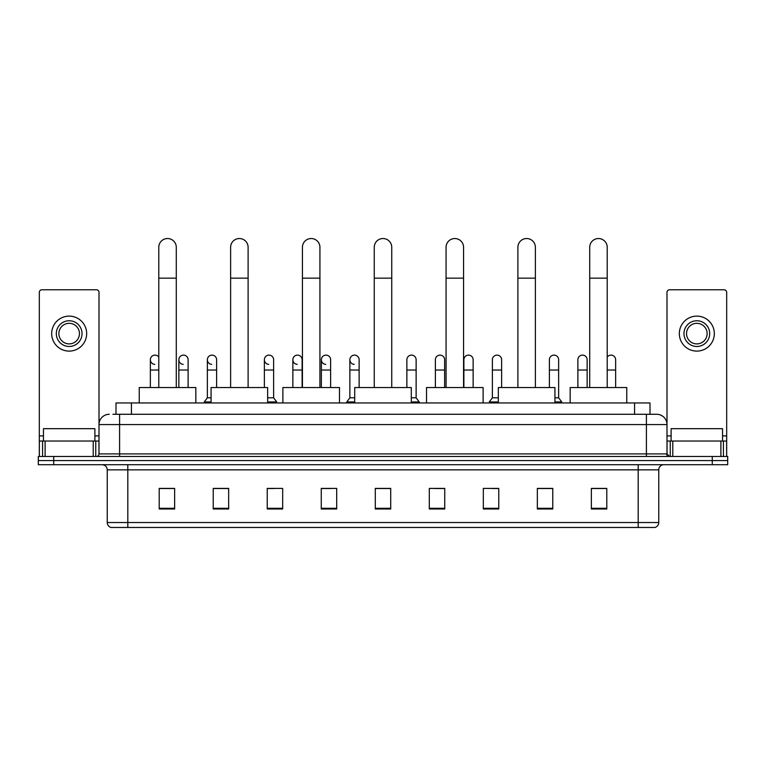 <?xml version="1.0" encoding="UTF-8"?>
<svg xmlns="http://www.w3.org/2000/svg" width="766" height="766" viewBox="0 0 766 766"><rect width="100%" height="100%" fill="white"/><g stroke="black" fill="none" stroke-linecap="round" stroke-linejoin="round"><path stroke-width="1.15" d="M115.992 414.282L115.992 402.964L650.008 402.964L650.008 414.282M113.138 414.282L653.101 414.282M112.899 414.282L119.592 414.282L119.592 424.565L99.006 424.565L99.006 453.893A2.576 2.576 0 0 1 96.439 456.469M109.299 414.282A10.293 10.293 0 0 0 99.006 424.565L99.006 292.353A2.576 2.576 0 0 0 96.439 289.778L41.9 289.778A2.576 2.576 0 0 0 39.325 292.353L39.325 441.034L45.117 441.034L45.117 456.469M656.701 414.282A10.293 10.293 0 0 1 666.995 424.565L646.408 424.565L646.408 414.282L656.548 414.282M720.883 456.469L720.883 441.034L726.675 441.034L726.675 456.469L726.675 292.353A2.576 2.576 0 0 0 724.1 289.778L669.561 289.778A2.576 2.576 0 0 0 666.995 292.353L666.995 453.893L669.561 456.469M53.735 456.469L38.3 456.469L38.3 460.586L53.735 460.586L38.3 460.586L38.3 464.703L53.735 464.703L53.735 460.586L712.265 460.586L53.735 460.586L53.735 456.469L712.265 456.469L712.265 460.586L727.7 460.586L712.265 460.586L712.265 464.703L53.735 464.703M727.7 456.469L727.7 460.586L727.7 456.469L712.265 456.469M658.76 522.527C658.616 524.988 657.381 526.635 655.054 527.468L638.183 527.468L638.183 522.527L658.76 522.527L658.76 469.845A5.142 5.142 0 0 1 663.902 464.703M638.183 527.468L110.946 527.468A5.142 5.142 0 0 1 107.24 522.527L107.24 469.845C106.934 466.724 105.22 465 102.098 464.703M606.796 508.997L606.796 488.411L591.362 488.411L591.362 508.997L606.796 508.997M552.774 508.997L552.774 488.411L537.339 488.411L537.339 508.997L552.774 508.997M498.762 508.997L498.762 488.411L483.327 488.411L483.327 508.997L498.762 508.997M444.74 508.997L444.74 488.411L429.305 488.411L429.305 508.997L444.74 508.997M174.638 508.997L174.638 488.411L159.204 488.411L159.204 508.997L174.638 508.997M228.661 508.997L228.661 488.411L213.226 488.411L213.226 508.997L228.661 508.997M282.673 508.997L282.673 488.411L267.238 488.411L267.238 508.997L282.673 508.997M336.695 508.997L336.695 488.411L321.26 488.411L321.26 508.997L336.695 508.997M390.717 508.997L390.717 488.411L375.283 488.411L375.283 508.997L390.717 508.997M727.7 464.703L727.7 460.586L727.7 464.703L712.265 464.703M491.868 488.517L498.762 488.517M548.868 488.517L545.162 488.517M321.26 488.517L331.142 488.517M267.238 488.517L274.132 488.517M220.838 488.517L217.132 488.517M434.858 488.517L444.74 488.517M390.717 488.517L375.283 488.517M228.661 488.517L213.226 488.517M174.638 488.517L159.204 488.517M552.774 488.517L537.339 488.517M606.796 488.517L591.362 488.517M94.888 441.034L94.888 428.682L43.442 428.682L43.442 441.034M93.222 456.469L93.222 441.034L45.117 441.034M93.222 441.034L99.006 441.034M39.325 456.469L39.325 441.034M69.17 320.753A12.859 12.859 0 0 0 56.311 333.612A12.859 12.859 0 0 0 69.17 346.471A12.859 12.859 0 0 0 82.029 333.612A12.859 12.859 0 0 0 69.17 320.753M69.17 323.319A10.293 10.293 0 0 0 58.877 333.612A10.293 10.293 0 0 0 69.17 343.896A10.293 10.293 0 0 0 79.463 333.612A10.293 10.293 0 0 0 69.17 323.319M69.17 351.106A17.494 17.494 0 0 0 86.663 333.612A17.494 17.494 0 0 0 69.17 316.119A17.494 17.494 0 0 0 51.676 333.612A17.494 17.494 0 0 0 69.17 351.106M158.792 387.529L158.792 247.284A8.742 8.742 0 0 1 167.534 238.532A8.742 8.742 0 0 1 176.285 247.284A8.742 8.742 0 0 0 167.534 238.532M176.285 387.529L176.285 247.284M195.837 402.964L195.837 387.529L139.24 387.529L139.24 402.964M230.614 387.529L230.614 247.284A8.742 8.742 0 0 1 239.356 238.532A8.742 8.742 0 0 1 248.107 247.284A8.742 8.742 0 0 0 239.356 238.532M248.107 387.529L248.107 247.284M267.65 402.964L267.65 387.529L211.062 387.529L211.062 402.964M302.436 387.529L302.436 247.284A8.742 8.742 0 0 1 311.178 238.532A8.742 8.742 0 0 1 319.929 247.284A8.742 8.742 0 0 0 311.178 238.532M319.929 387.529L319.929 247.284M339.472 402.964L339.472 387.529L282.884 387.529L282.884 402.964M374.258 387.529L374.258 247.284A8.742 8.742 0 0 1 383 238.532A8.742 8.742 0 0 1 391.742 247.284A8.742 8.742 0 0 0 383 238.532M391.742 387.529L391.742 247.284M411.294 402.964L411.294 387.529L354.706 387.529L354.706 402.964M446.071 387.529L446.071 247.284A8.742 8.742 0 0 1 454.822 238.532A8.742 8.742 0 0 1 463.564 247.284A8.742 8.742 0 0 0 454.822 238.532M463.564 387.529L463.564 247.284M483.116 402.964L483.116 387.529L426.528 387.529L426.528 402.964M517.893 387.529L517.893 247.284A8.742 8.742 0 0 1 526.644 238.532A8.742 8.742 0 0 1 535.386 247.284A8.742 8.742 0 0 0 526.644 238.532M535.386 387.529L535.386 247.284M554.938 402.964L554.938 387.529L498.35 387.529L498.35 402.964M589.715 387.529L589.715 247.284A8.742 8.742 0 0 1 598.466 238.532A8.742 8.742 0 0 1 607.208 247.284A8.742 8.742 0 0 0 598.466 238.532M607.208 387.529L607.208 247.284M626.76 402.964L626.76 387.529L570.163 387.529L570.163 402.964M154.694 364.367A4.634 4.634 0 0 1 150.356 359.742A4.634 4.634 0 0 1 158.792 357.109M150.356 387.529L150.356 359.742M183.198 364.367A4.634 4.634 0 0 1 178.851 359.742A4.634 4.634 0 0 1 183.773 355.127A4.634 4.634 0 0 1 188.12 359.742L188.12 370.035L178.851 370.035L178.851 359.742M188.12 387.529L188.12 370.035M178.851 387.529L178.851 370.035M211.694 364.367A4.634 4.634 0 0 1 207.356 359.742A4.634 4.634 0 0 1 212.278 355.127A4.634 4.634 0 0 1 216.615 359.742L216.615 370.035L207.356 370.035L207.356 359.742M211.062 397.813L207.356 397.813L207.356 370.035M216.615 387.529L216.615 370.035M207.356 397.813L204.273 401.93L204.273 402.964M211.062 401.93L204.273 401.93M268.703 364.367A4.634 4.634 0 0 1 264.366 359.742A4.634 4.634 0 0 1 269.278 355.127A4.634 4.634 0 0 1 273.625 359.742L273.625 370.035L264.366 370.035L264.366 359.742M273.625 370.035L273.625 397.813L267.65 397.813M264.366 387.529L264.366 370.035M273.625 397.813L276.708 401.93L267.65 401.93M276.708 401.93L276.708 402.964M297.198 364.367A4.634 4.634 0 0 1 292.861 359.742A4.634 4.634 0 0 1 297.783 355.127A4.634 4.634 0 0 1 302.12 359.742L302.12 370.035L292.861 370.035L292.861 359.742M302.12 387.529L302.12 370.035M292.861 387.529L292.861 370.035M325.703 364.367A4.634 4.634 0 0 1 321.366 359.742A4.634 4.634 0 0 1 326.287 355.127A4.634 4.634 0 0 1 330.625 359.742L330.625 370.035L321.366 370.035L321.366 359.742M330.625 387.529L330.625 370.035M321.366 387.529L321.366 370.035M354.208 364.367A4.634 4.634 0 0 1 349.87 359.742A4.634 4.634 0 0 1 354.792 355.127A4.634 4.634 0 0 1 359.13 359.742L359.13 370.035L349.87 370.035L349.87 359.742M354.706 397.813L349.87 397.813L349.87 370.035M359.13 387.529L359.13 370.035M349.87 397.813L346.778 401.93L346.778 402.964M354.706 401.93L346.778 401.93M406.87 359.742A4.634 4.634 0 0 1 411.792 355.127A4.634 4.634 0 0 1 416.13 359.742L416.13 370.035L406.87 370.035L406.87 359.742M416.13 370.035L416.13 397.813L411.294 397.813M406.87 387.529L406.87 370.035M416.13 397.813L419.222 401.93L411.294 401.93M419.222 401.93L419.222 402.964M435.375 359.742A4.634 4.634 0 0 1 440.297 355.127A4.634 4.634 0 0 1 444.634 359.742L444.634 370.035L435.375 370.035L435.375 359.742M444.634 387.529L444.634 370.035M435.375 387.529L435.375 370.035M463.88 359.742A4.634 4.634 0 0 1 468.802 355.127A4.634 4.634 0 0 1 473.139 359.742L473.139 370.035L463.88 370.035L463.88 359.742M473.139 387.529L473.139 370.035M463.88 387.529L463.88 370.035M492.375 359.742A4.634 4.634 0 0 1 497.297 355.127A4.634 4.634 0 0 1 501.634 359.742L501.634 370.035L492.375 370.035L492.375 359.742M498.35 397.813L492.375 397.813L492.375 370.035M501.634 387.529L501.634 370.035M492.375 397.813L489.292 401.93L489.292 402.964M498.35 401.93L489.292 401.93M549.385 359.742A4.634 4.634 0 0 1 554.306 355.127A4.634 4.634 0 0 1 558.644 359.742L558.644 370.035L549.385 370.035L549.385 359.742M558.644 370.035L558.644 397.813L554.938 397.813M549.385 387.529L549.385 370.035M558.644 397.813L561.727 401.93L554.938 401.93M561.727 401.93L561.727 402.964M577.88 359.742A4.634 4.634 0 0 1 582.802 355.127A4.634 4.634 0 0 1 587.149 359.742L587.149 370.035L577.88 370.035L577.88 359.742M587.149 387.529L587.149 370.035M577.88 387.529L577.88 370.035M607.208 357.109A4.634 4.634 0 0 1 615.644 359.742L615.644 370.035L607.208 370.035M615.644 387.529L615.644 370.035M720.883 441.034L672.778 441.034L672.778 456.469M666.995 441.034L672.778 441.034M666.995 456.469L666.995 453.893L646.408 453.893L646.408 424.565L119.592 424.565L119.592 453.893L646.408 453.893L646.408 456.469M696.83 320.753A12.859 12.859 0 0 0 683.971 333.612A12.859 12.859 0 0 0 696.83 346.471A12.859 12.859 0 0 0 709.689 333.612A12.859 12.859 0 0 0 696.83 320.753M696.83 323.319A10.293 10.293 0 0 0 686.537 333.612A10.293 10.293 0 0 0 696.83 343.896A10.293 10.293 0 0 0 707.123 333.612A10.293 10.293 0 0 0 696.83 323.319M696.83 351.106A17.494 17.494 0 0 0 714.324 333.612A17.494 17.494 0 0 0 696.83 316.119A17.494 17.494 0 0 0 679.337 333.612A17.494 17.494 0 0 0 696.83 351.106M722.558 441.034L722.558 428.682L671.112 428.682L671.112 441.034M131.426 414.282L131.426 402.964M634.574 414.282L634.574 402.964M119.592 456.469L119.592 453.893L99.006 453.893M638.183 464.703L638.183 469.845L107.24 469.845M658.76 469.845L638.183 469.845L638.183 522.527L127.817 522.527L127.817 527.468M107.24 522.527L127.817 522.527L127.817 464.703M390.717 508.279L375.283 508.279M336.695 508.279L321.26 508.279M282.673 508.279L267.238 508.279M228.661 508.279L213.226 508.279M174.638 508.279L159.204 508.279M444.74 508.279L429.305 508.279M498.762 508.279L483.327 508.279M552.774 508.279L537.339 508.279M606.796 508.279L591.362 508.279M99.006 435.892L94.888 435.892M43.442 435.892L39.325 435.892M98.967 454.343L98.967 441.034M95.75 441.034L95.75 456.469M39.372 441.034L39.372 456.469M42.58 456.469L42.58 441.034M158.792 278.154L176.285 278.154M230.614 278.154L248.107 278.154M302.436 278.154L319.929 278.154M374.258 278.154L391.742 278.154M446.071 278.154L463.564 278.154M517.893 278.154L535.386 278.154M589.715 278.154L607.208 278.154M158.792 370.035L150.356 370.035M726.675 435.892L722.558 435.892M671.112 435.892L666.995 435.892M726.628 456.469L726.628 441.034M723.42 441.034L723.42 456.469M667.033 441.034L667.033 454.343M670.25 456.469L670.25 441.034"/></g></svg>
